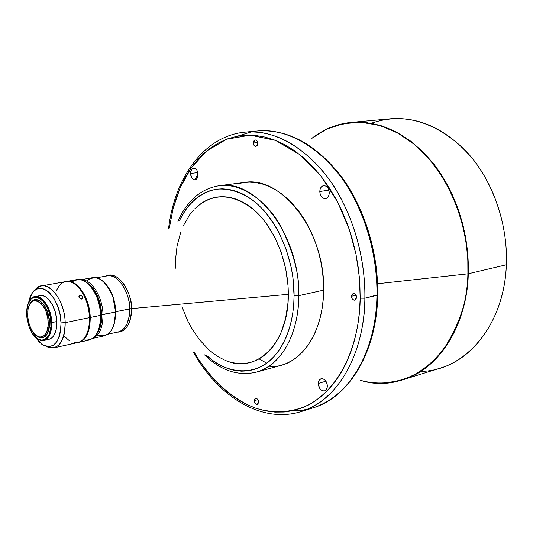 <?xml version="1.0" encoding="UTF-8"?>
<svg xmlns="http://www.w3.org/2000/svg" width="533" height="533" viewBox="0 0 533 533"><rect width="100%" height="100%" fill="white"/><g stroke="black" fill="none" stroke-linecap="round" stroke-linejoin="round"><path stroke-width="0.8" d="M266.687 363.16L259.125 358.909M318.248 383.467L325.903 381.215L318.248 383.467L319.54 388.131L321.006 389.883L322.745 390.869L324.504 390.936L326.003 390.076L327.015 388.41L327.389 386.192L326.629 389.25L324.657 390.896C321.006 391.029 318.867 388.55 318.248 383.467L319.007 380.389L321.006 378.743C324.644 378.623 326.776 381.108 327.389 386.192L327.062 383.76L326.083 381.495L324.604 379.743L322.851 378.763L321.099 378.716L319.613 379.589L318.607 381.262L318.248 383.467M190.508 173.458L197.843 172.599L190.508 173.458L191.673 177.709L192.913 179.141L194.358 179.788L195.804 179.561L197.017 178.475L198.076 174.518C197.963 177.569 196.944 179.335 195.005 179.801C192.4 179.594 190.901 177.482 190.508 173.458C190.614 170.393 191.647 168.628 193.599 168.162C196.197 168.375 197.69 170.493 198.076 174.518L196.904 170.24L195.658 168.808L194.199 168.168L192.759 168.415L191.554 169.514L190.508 173.458M351.474 296.261L356.091 295.189L351.474 296.261L352.186 298.8L353.985 300.186L355.817 299.606L356.604 297.387L354.838 300.186C352.873 300.212 351.747 298.9 351.474 296.261L353.246 293.456C355.211 293.436 356.33 294.749 356.604 297.387L355.884 294.842L354.079 293.456L352.253 294.049L351.474 296.261M254.301 400.676L257.852 399.637L254.301 400.676L254.927 402.981L256.433 404.354L257.939 403.981L258.565 402.082L257.312 404.38C255.62 404.414 254.614 403.175 254.301 400.676L255.554 398.378C257.246 398.351 258.245 399.583 258.565 402.082L257.932 399.77L256.42 398.404L254.914 398.784L254.301 400.676M319.793 191.487L328.908 190.174L319.793 191.487L320.133 194.012L321.139 196.251L322.652 197.87L324.457 198.622L326.276 198.389L327.835 197.21L328.888 195.245L329.274 192.806C329.074 196.104 327.802 198.043 325.463 198.622C322.099 198.489 320.206 196.111 319.793 191.487C319.993 188.176 321.272 186.23 323.644 185.657C326.989 185.81 328.868 188.196 329.274 192.806L328.934 190.268L327.922 188.016L326.389 186.397L324.577 185.657L322.758 185.904L321.212 187.103L320.173 189.062L319.793 191.487M253.382 143.011L257.752 142.571L253.382 143.011L254.041 145.382L255.613 146.502L257.192 145.716L257.839 143.477L255.933 146.502C254.421 146.382 253.575 145.223 253.382 143.011L255.294 139.979C256.799 140.099 257.652 141.265 257.839 143.477L257.179 141.098L255.593 139.979L254.021 140.772L253.382 143.011M71.542 343.825L74.087 343.199M82.349 298.846L80.19 298.806L78.844 296.828L79.104 295.882L79.957 295.389L82.202 296.188L82.755 298.313L82.055 299.02L80.963 299.113L79.051 297.567L79.297 295.682L80.723 295.389L82.202 296.188L82.875 297.614L82.349 298.846M78.844 296.714L79.957 295.389L78.844 296.714M71.928 282.01C81.209 276.221 89.611 281.471 97.133 297.774L99.631 306.402L100.677 315.336L101.063 314.736L100.51 308.727L98.139 299.306L94.987 292.37L90.457 286.141L95.3 292.93L98.572 300.572L100.55 309.027L101.063 314.736L100.677 315.336C100.431 296.088 87.472 277 76.872 279.605L66.452 281.471C76.999 278.866 89.95 298.114 90.237 317.481L100.677 315.336L90.237 317.481L89.731 326.136L87.685 333.511L84.301 338.955L81.456 341.28L78.624 342.393C86.306 339.901 90.177 331.599 90.237 317.481L89.144 308.321L87.565 302.344L85.387 296.754L82.688 291.784L79.59 287.613L74.467 283.23L70.929 281.697L66.452 281.471M86.539 281.011C96.366 273.749 105.161 279.092 112.916 297.041L115.621 312.005L115.714 309.926L113.169 297.187L109.978 289.959L105.874 284.116C111.903 291.311 115.208 300.505 115.801 311.712L131.458 308.607C132.091 316.669 128.506 332.372 117.273 332.139C126.334 331.526 131.058 323.678 131.458 308.607L288.313 294.329C288.426 261.923 274.308 227.531 254.181 210.035C232.075 192.906 212.261 192.5 194.738 208.823M92.729 338.402L104.075 335.903C111.644 333.478 115.494 325.51 115.621 312.005L101.77 314.597L100.097 303.197L97.226 295.202L94.681 290.552L91.756 286.654L86.133 282.124C95.307 288.04 100.524 298.866 101.77 314.597L102.996 314.597C102.749 296.901 91.37 278.952 81.269 279.792C91.37 278.952 102.749 296.901 102.996 314.597L115.621 312.005C115.441 293.483 102.829 275.135 92.449 277.68L81.009 279.732M53.84 347.856L49.969 347.889L45.985 346.357C57.97 350.881 64.373 342.972 65.193 322.638C65.213 336.969 61.428 345.377 53.84 347.856L77.911 342.546C85.593 340.061 89.464 331.753 89.517 317.635L65.193 322.638L61.028 322.885L59.969 314.164L57.517 305.749L53.92 298.393L49.489 292.757L46.271 290.199L43 288.719L39.795 288.353L36.777 289.119L34.072 290.965L31.767 293.81L29.948 297.547L28.476 303.07L31.74 293.85C40.162 278.219 60.682 297.82 61.028 322.885L65.193 322.638C64.839 297.008 44.332 275.981 34.792 290.338L37.883 287.394L41.474 285.935C51.888 283.349 64.799 302.964 65.193 322.638L89.517 317.635C89.224 298.253 76.279 278.999 65.732 281.597L41.474 285.935M43.766 340.507C41.048 341.027 38.309 339.961 35.558 337.316C45.312 344.038 50.708 339.135 51.741 322.598C51.788 332.792 49.129 338.761 43.766 340.507L48.816 339.428C54.193 337.675 56.864 331.726 56.831 321.566L50.988 322.598C52.121 340.747 38.729 346.33 31.227 331.593C28.529 326.562 27.016 320.999 26.683 314.883L26.73 310.866L28.169 303.83L31.214 298.986L33.213 297.647L35.425 297.108L37.783 297.394L40.182 298.507L44.745 303.03L48.41 309.999L50.582 318.328L50.915 326.709L49.376 333.818L47.963 336.536L46.204 338.555L44.166 339.801L41.927 340.227L39.575 339.827L37.197 338.622L32.74 334.031L29.202 327.162L27.096 319.047L26.843 309.646C28.476 287.227 50.548 298.347 50.988 322.598L51.741 322.598C51.441 302.184 34.079 287.733 28.642 302.697C30.168 299.193 32.286 297.161 34.991 296.595C42.334 294.736 51.428 308.667 51.741 322.598L56.831 321.566C56.531 307.674 47.437 293.796 40.068 295.655L34.991 296.595M35.025 299.639L37.883 299.806L40.008 300.799L44.059 304.816L47.297 310.992L49.223 318.368L49.522 325.79L48.157 332.092L45.352 336.303L42.667 337.675C47.324 336.163 49.629 330.993 49.582 322.152L48.183 322.172C49.149 337.549 37.803 342.319 31.434 329.754L28.769 323.038L27.609 315.636L28.076 309.06L28.875 306.262L31.46 302.164L33.146 301.032L35.025 300.585L37.017 300.839L41.034 303.404L44.585 308.367L45.998 311.519L47.837 318.567L48.123 325.65L46.824 331.666L44.152 335.69L42.427 336.749L40.535 337.116L38.543 336.789L34.572 334.118L32.746 331.886L29.741 326.063L27.956 319.167L27.736 311.259C29.108 292.184 47.81 301.651 48.183 322.172L49.436 322.179C49.169 304.376 33.965 291.884 29.342 305.156C30.661 301.998 32.52 300.166 34.918 299.659C42.8 300.326 47.644 307.834 49.436 322.179L49.582 322.152C47.79 307.801 42.953 300.299 35.071 299.633L34.991 299.646M224.973 360.181C255.76 374.812 288.853 343.992 288.313 294.329L131.458 308.607C133.263 298.727 120.505 269.278 106.08 276.087C116.527 270.118 131.385 288.739 131.458 308.607L129.699 308.854C129.539 321.859 125.755 329.541 118.346 331.899L120.178 331.299L123.403 329.114L126.914 324.111L129.246 316.236L129.699 308.854C129.579 291.031 117.32 273.416 107.16 275.887L96.553 277.8M371.235 123.256C402.555 112.383 433.289 120.791 463.45 148.487C491.073 176.183 508.136 221.755 506.35 264.781C507.896 226.478 494.724 185.904 472.018 158.008C447.4 129.766 420.297 116.687 390.716 118.772L351.327 122.383C380.928 120.305 408.185 133.916 433.096 163.205C456.081 192.133 469.586 234.194 468.247 273.775L467.901 273.835C468.247 298.527 459.919 324.051 442.916 350.408C424.888 374.872 392.535 389.403 360.188 380.256C410.57 396.665 466.202 349.315 467.901 273.835L377.597 283.743L467.901 273.835C469.706 223.787 447.12 170.84 413.575 143.737C379.949 116.567 339.748 116.374 311.872 138.347L326.336 129.326L342.866 123.709L360.848 122.244L379.443 125.348L397.665 132.964L414.587 144.57L429.465 159.3L441.85 176.09L451.578 193.879L458.74 211.774L463.603 229.077L466.508 245.34L467.827 260.291L467.901 273.835L468.247 273.775L468.267 262.716L467.481 250.69L465.702 237.738L462.731 223.967L458.347 209.556L452.377 194.792L444.669 180.061L435.155 165.856L423.868 152.751L410.983 141.352L396.812 132.237L381.795 125.875L366.444 122.563L351.327 122.383L334.897 125.861M169.327 228.084L173.125 208.396L180.087 187.969L191.027 168.168L206.544 151.059L226.612 139.22L250.25 135.155L275.494 140.372L299.819 154.67L320.926 176.083L337.422 201.661L348.948 228.45L355.991 254.221L359.422 277.646L360.175 298.174L364.865 298.194C365.272 271.743 360.175 233.834 339.541 195.778C319.167 157.775 280.251 128.346 245.347 132.104C274.688 130.065 302.118 145.123 327.635 177.276C351.2 209.043 365.538 255.14 364.865 298.194L377.717 294.796L376.924 295.349C377.677 252.695 363.433 207.071 339.927 175.637C314.463 143.817 287.034 128.933 257.639 130.978C292.617 127.22 331.493 156.336 351.8 193.945C372.36 231.608 377.384 269.138 376.924 295.349L364.865 298.194C364.279 355.891 336.37 401.436 301.165 411.576C348.888 395.779 365.318 335.284 364.865 298.194L360.175 298.174L359.409 312.531L357.563 326.396L354.685 339.621L350.814 352.04L346.017 363.539L340.36 373.993L333.925 383.3L326.802 391.389L319.087 398.198L310.872 403.681L302.251 407.818L293.323 410.597L284.189 412.022L274.941 412.116L265.667 410.91L256.446 408.451L247.372 404.794L238.518 399.983L229.95 394.1L221.728 387.211L213.926 379.389L206.591 370.715L199.775 361.274L194.112 352.16C208.456 376.551 230.183 398.457 255.3 408.058C274.248 413.994 293.25 412.542 309.66 404.354C347.763 382.154 360.075 331.886 360.175 298.174L359.848 283.503L358.436 268.692L355.931 253.928L352.38 239.397L347.822 225.266L342.319 211.714L335.937 198.902L328.774 186.976L320.919 176.07L312.471 166.303L303.543 157.761L294.249 150.526L284.695 144.656L274.995 140.179L265.254 137.114L255.58 135.462L246.073 135.209L236.819 136.321L227.904 138.747L219.409 142.438L211.401 147.328L203.939 153.337L197.083 160.386L190.874 168.395L185.351 177.269L180.54 186.923L176.483 197.263L173.178 208.19L169.327 228.084M194.878 179.814L198.036 173.785M237.185 136.248L251.516 131.831M204.559 354.871C220.722 370.575 237.945 376.345 256.22 372.174C288.873 362.493 299.346 320.393 298.707 295.675C298.793 334.864 280.265 366.198 256.22 372.174L280.678 365.511C304.843 359.489 323.544 328.608 323.624 290.139L298.707 295.675L294.069 295.655L292.81 276.8L291.198 267.366L286.094 249.004L278.692 232.022L274.242 224.28L269.352 217.158L264.095 210.715L258.518 205.025L252.702 200.141L246.692 196.097L240.57 192.933L234.393 190.661L228.231 189.288L222.141 188.829L216.185 189.262L210.415 190.567L204.885 192.726L199.655 195.691L194.752 199.435L190.221 203.906L186.097 209.049L179.581 220.316C186.763 205.152 199.762 191.967 217.138 189.128C230.829 188.269 244.114 193.106 256.999 203.646C286.168 230.776 294.582 272.823 294.069 295.655L298.707 295.675C299.872 276.834 294.109 254.061 281.411 227.351C267.786 201.927 241.835 182.406 218.983 185.744C256.047 178.375 300.212 235.912 298.707 295.675L323.624 290.139C325.383 231.489 281.391 175.17 244.127 182.499L218.983 185.744C200.508 188.915 186.823 200.854 177.929 221.561M468.247 273.775L506.35 264.781L468.247 273.775C466.761 326.796 438.299 369.482 402.748 379.829C450.925 363.912 468.094 307.834 468.247 273.775M49.436 322.179C49.482 331.02 47.177 336.196 42.52 337.709C40.108 338.162 37.69 337.182 35.258 334.777C43.786 340.834 48.51 336.636 49.436 322.179M61.028 322.885L60.922 328.468L59.543 335.957L56.838 341.793L53.067 345.477L48.576 346.73L43.753 345.477L39.016 341.86L35.258 337.029L41.814 344.291C53.66 350.061 60.069 342.926 61.028 322.885M48.756 339.434L51.894 337.855L53.706 335.797L56.185 329.627L56.831 321.566L55.525 312.858L52.481 304.896L48.17 298.92L45.758 296.981L43.293 295.848L40.874 295.562L38.603 296.115M63.953 335.95L69.403 340.787M74.007 342.606L77.552 342.619M77.898 342.552L80.736 341.433L83.588 339.108L85.98 335.717L87.812 331.393L89.011 326.289L89.524 320.613L89.324 314.59L88.418 308.467L86.846 302.484L84.66 296.894L81.969 291.917L78.871 287.747L75.493 284.555L71.975 282.443L68.457 281.497L65.712 281.597M65.073 281.737L61.955 283.143L59.216 285.641L56.032 291.205M78.637 342.386L88.958 340.107C96.686 337.616 100.59 329.354 100.677 315.336L100.684 315.549C99.997 333.491 94.261 341.566 83.468 339.788M99.418 327.628L100.904 320.246L101.063 314.736L100.644 322.378L98.985 328.854M101.77 314.597L101.61 320.093L100.777 325.17L99.318 329.607L96.54 334.224C100.177 329.694 101.923 323.151 101.77 314.597M102.996 314.597C102.989 327.175 99.638 335.057 92.949 338.242C99.638 335.057 102.989 327.175 102.996 314.597M107.16 275.887C121.297 273.715 130.898 299.839 129.699 308.854L115.801 311.712L113.995 324.804L115.621 312.005C114.768 330.393 108.672 338.095 97.339 335.097M294.069 295.655L293.71 304.863L292.69 313.777L291.031 322.312L288.753 330.38L285.901 337.882L282.497 344.751L278.592 350.927L274.228 356.344L269.465 360.968L264.361 364.752L258.958 367.677L253.328 369.722L247.525 370.895L241.609 371.188L235.639 370.608L229.67 369.189L223.753 366.951L217.95 363.926L212.307 360.148L206.557 355.398C227.638 375.459 256.679 375.578 273.009 357.643C289.466 339.941 294.029 314.29 294.069 295.655M181.953 306.748L187.776 320.986L191.287 327.615L199.375 339.614L208.663 349.568L213.666 353.659L218.856 357.097L224.186 359.842M229.61 361.86L235.086 363.126L240.556 363.613L245.966 363.313L251.27 362.2L256.413 360.288L261.337 357.576L265.994 354.079L270.331 349.821L274.295 344.844L277.84 339.181L280.931 332.892L285.575 318.654L287.987 302.724L288.033 285.775L285.681 268.545L281.031 251.809L274.302 236.319L265.807 222.734L261.017 216.844L255.94 211.628L250.637 207.137L245.16 203.413L239.57 200.488L233.927 198.376L228.291 197.083L222.721 196.624L217.264 196.977L211.974 198.136L206.897 200.075L202.087 202.76L197.583 206.158M193.412 210.229L189.615 214.919L183.245 225.979M180.727 232.228L177.083 245.886L175.384 260.677L175.27 268.339M268.699 366.984L274.848 366.664L280.884 365.458L286.741 363.353L292.37 360.368L297.7 356.51L302.671 351.8L307.235 346.29L311.325 340.007L314.903 333.025L317.908 325.397L320.32 317.208L322.085 308.54L323.198 299.479L323.624 290.139L323.364 280.611L322.412 271.011L320.786 261.443L318.494 252.016L315.569 242.841L312.045 234.014L307.961 225.646L303.37 217.81L298.327 210.608L292.89 204.106L287.127 198.363L281.104 193.439L274.881 189.375L268.532 186.197L262.129 183.932L255.733 182.586L249.411 182.153L244.087 182.506M243.221 182.626L237.225 183.992M292.037 410.876L302.591 410.23L312.951 407.892C348.222 397.718 376.225 352.5 376.924 295.349C377.297 332.079 360.761 392.068 312.951 407.892L306.968 409.457M386.245 382.934L402.748 379.829L440.505 368.036C476.042 357.656 504.578 316.062 506.35 264.781C504.418 326.023 464.29 371.235 420.797 371.374M97.133 297.774L97.726 298.187M351.327 122.383C341.64 123.316 332.519 126.021 323.964 130.512M193.193 351.92C218.224 396.745 261.81 424.028 301.165 411.576L312.951 407.892C348.875 397.478 376.998 351.947 377.71 294.969C378.483 252.449 364.286 207.044 340.727 175.663C315.216 143.857 287.52 128.959 257.639 130.978L245.347 132.104C204.226 135.722 174.464 177.649 168.575 228.657M118.346 331.899L107.819 334.211M402.748 379.829C393.447 382.694 383.987 383.7 374.359 382.841M100.684 315.549L101.07 314.943M79.004 296.028L79.297 295.682"/></g></svg>
